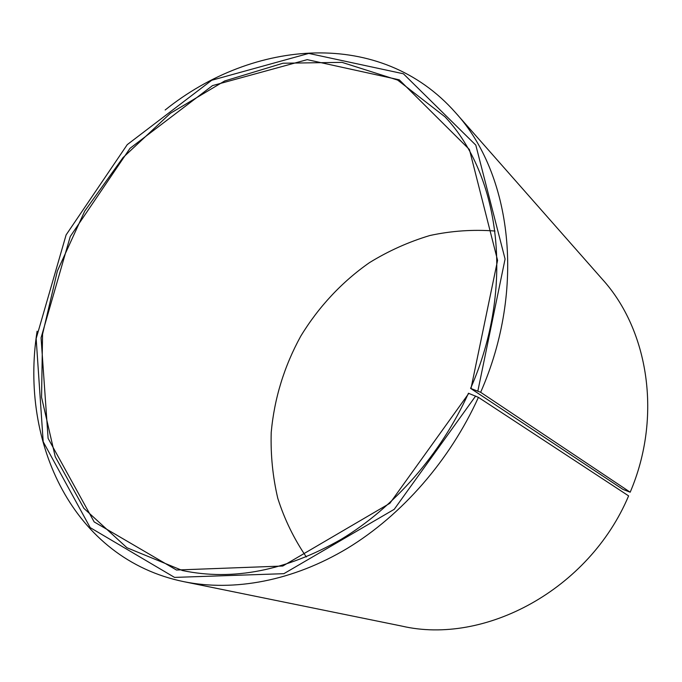 <?xml version="1.0" encoding="UTF-8"?>
<svg xmlns="http://www.w3.org/2000/svg" width="682" height="682" viewBox="0 0 682 682"><rect width="100%" height="100%" fill="white"/><g stroke="black" fill="none" stroke-linecap="round" stroke-linejoin="round"><path stroke-width="1.02" d="M470.597 388.39L480.648 392.295L630.185 492.199L623.016 489.437L470.597 388.39C515.251 287.148 500.23 175.453 445.082 116.895L397.649 80.084L342.049 62.369L283.013 63.221L224.668 80.97L170.406 113.297L123.007 157.602L84.713 211.122L57.373 270.984L42.565 334.154L41.559 397.299L55.233 456.735L83.895 508.354L126.946 547.74L182.486 570.544C232.997 581.115 285.86 570.732 341.085 539.377C393.983 507.536 440.725 454.442 468.449 393.25L478.414 397.359L628.608 495.882C589.009 589.913 484.356 645.402 401.707 626.067L184.021 581.712C233.977 591.771 292.902 581.073 347.47 548.268C401.868 515.191 449.89 460.418 478.414 397.359M494.996 231.036C473.172 229.357 451.475 230.84 429.916 235.503C408.723 241.846 388.578 250.891 369.482 262.63C341.844 281.922 318.46 307.036 300.753 336.175C284.164 366.396 274.317 398.476 271.214 432.397C270.541 454.809 272.732 476.786 277.787 498.32C284.479 519.334 294.002 538.882 306.329 556.972M471.006 388.433L497.579 260.353L469.429 149.529L399.26 79.82L307.215 59.649L212.528 85.591L129.998 148.335L70.255 236.509L41.065 337.803L48.107 438.381L94.167 521.918L176.459 570.016L282.774 566.026L389.882 503.29L468.849 393.318M477.86 390.999L505.081 259.049L475.806 145.121L403.394 73.775L308.784 53.418L211.718 80.263L127.253 144.635L66.111 234.906L36.155 338.604L43.188 441.723L90.203 527.629L174.541 577.398L283.865 573.681L394.239 509.309L475.644 396.029M480.648 392.295C526.436 288.256 511.457 173.586 455.533 112.658C380.846 27.928 253.32 39.036 165.146 110.015M37.101 331.222C19.471 443.027 73.341 559.146 184.021 581.712M630.185 492.199C662.452 416.813 648.497 330.062 602.411 279.339L455.533 112.658"/></g></svg>

